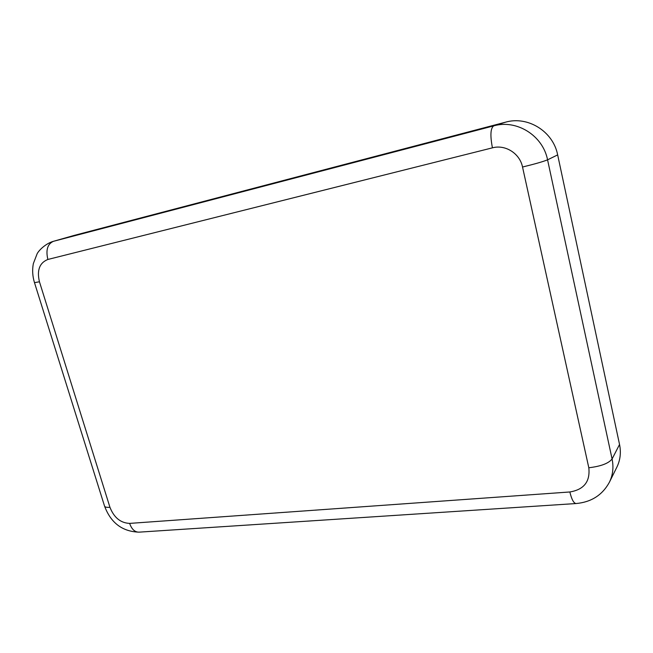 <?xml version="1.0" encoding="UTF-8"?>
<svg xmlns="http://www.w3.org/2000/svg" width="653" height="653" viewBox="0 0 653 653"><rect width="100%" height="100%" fill="white"/><g stroke="black" fill="none" stroke-linecap="round" stroke-linejoin="round"><path stroke-width="0.98" d="M492.427 147.839L47.873 259.461C45.661 250.042 47.506 243.993 53.407 241.324L493.741 125.866C516.621 119.221 542.88 135.465 547.565 159.822C543.312 161.585 534.97 163.985 522.531 167.021C519.837 153.439 505.308 144.28 492.427 147.839C490.06 135.498 490.493 128.168 493.741 125.866L505.544 122.176L74.344 235.366L53.007 241.43C45.743 243.667 39.107 250.009 37.156 253.699L33.352 263.575C32.144 269.885 32.519 276.243 34.487 282.651L39.449 281.778L109.949 507.308C106.684 507.544 104.88 507.128 104.529 506.051L34.487 282.651M147.635 216.347L160.597 212.894L147.635 216.347M377.924 155.928L362.235 160.091L377.924 155.928M505.544 122.176C527.779 115.712 553.189 131.375 557.662 154.9L619.542 444.481C621.183 452.529 620.301 460.055 616.914 467.058L609.42 482.2C612.898 475.017 613.787 467.279 612.081 458.977L619.542 444.481M53.007 241.43L74.344 235.366M609.42 482.2C602.409 495.039 591.316 502.149 576.142 503.536C573.783 503.39 571.685 499.529 569.849 491.97C583.97 489.628 590.296 481.563 588.81 467.76C600.891 466.324 608.653 463.393 612.081 458.977L547.565 159.822L557.662 154.9M47.873 259.461C39.539 262.816 36.731 270.252 39.449 281.778M522.531 167.021L588.81 467.76M569.849 491.97L129.637 523.396C131.702 529.273 134.828 532.187 139.016 532.154L576.142 503.536M129.637 523.396C120.585 522.988 114.022 517.625 109.949 507.308M139.016 532.154C122.299 531.583 110.798 522.882 104.529 506.051"/></g></svg>
